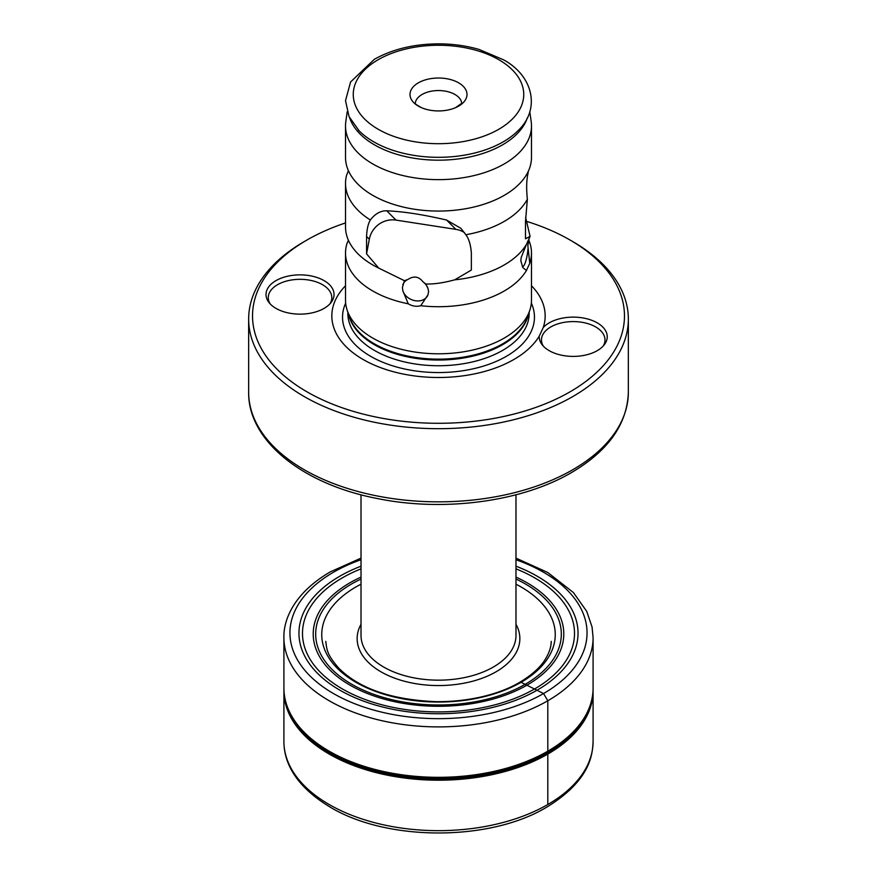 <?xml version="1.0" encoding="UTF-8"?>
<svg xmlns="http://www.w3.org/2000/svg" width="877" height="877" viewBox="0 0 877 877"><rect width="100%" height="100%" fill="white"/><g stroke="black" fill="none" stroke-linecap="round" stroke-linejoin="round"><path stroke-width="1.32" d="M527.548 221.662A185.968 107.367 180 0 1 570.006 240.002L572.747 241.581A189.849 109.603 180 0 1 628.349 319.085A189.849 109.603 180 0 1 572.736 396.59A189.849 109.603 180 0 1 365.852 420.346A189.849 109.603 180 0 1 248.651 319.085A189.849 109.603 180 0 1 304.253 241.581A189.849 109.603 180 0 1 304.264 241.581L306.994 240.002A185.968 107.367 180 0 1 345.516 222.933M570.006 240.002A185.968 107.367 180 0 1 570.006 391.844A185.968 107.367 180 0 1 307.005 391.844A185.968 107.367 180 0 1 306.994 240.002L304.253 241.581M549.177 350.647A34.006 19.634 180 0 1 542.183 344.782A34.006 19.634 180 0 1 539.234 336.165L543.269 327.472A34.006 19.634 180 0 1 597.27 322.879A34.006 19.634 180 0 1 604.275 344.782A34.006 19.634 180 0 1 549.177 350.647M543.269 327.472A106.665 61.576 0 0 0 531.484 285.749M345.516 285.749A106.665 61.576 0 0 0 374.062 364.996A106.665 61.576 0 0 0 513.922 359.46A106.665 61.576 0 0 0 539.234 336.165M275.981 308.386A34.006 19.634 180 0 1 268.987 302.521A34.006 19.634 180 0 1 280.75 278.327A34.006 19.634 180 0 1 324.073 280.618A34.006 19.634 180 0 1 331.078 302.521A34.006 19.634 180 0 1 275.981 308.386M543.312 346.097A31.769 18.34 180 0 1 541.46 339.925A31.769 18.34 180 0 1 561.072 322.977A31.769 18.34 180 0 1 595.691 326.957A31.769 18.34 0 0 1 604.998 339.925A31.769 18.34 0 0 1 603.146 346.097M347.84 241.964L347.226 242.765A92.984 53.683 0 0 0 345.516 253.025L345.516 300.109A92.984 53.683 0 0 0 347.193 310.272A92.984 53.683 0 0 0 411.258 351.436A92.984 53.683 0 0 0 504.253 338.062A92.984 53.683 0 0 0 529.807 310.272A92.984 53.683 0 0 0 531.484 300.109L531.484 253.025A92.984 53.683 0 0 0 528.546 239.629M530.07 236.319A92.984 53.683 0 0 1 529.774 237.228L526.43 244.431A92.984 53.683 180 0 1 454.692 279.84L471.344 270.061L471.344 252.675C470.642 244.551 468.811 238.577 465.851 234.74A92.984 53.683 0 0 0 504.253 221.388A92.984 53.683 0 0 0 527.373 199.222L525.487 221.41L525.487 238.807L530.07 236.319L525.597 217.31M348.399 170.653L346.634 175.126A92.984 53.683 0 0 0 345.516 183.436L345.516 226.968A92.984 53.683 0 0 0 349.386 242.293A92.984 53.683 0 0 0 378.7 268.077L404.418 280.695L402.4 287.524L402.861 290.857L408.254 303.793C412.333 306.216 416.487 306.851 420.719 305.722A92.984 53.683 0 0 0 504.253 290.989A92.984 53.683 0 0 0 526.43 270.489L529.774 263.286A92.984 53.683 0 0 0 531.484 253.025M464.514 232.624A23.251 22.451 -45 0 0 455.897 229.368L396.02 220.105A23.251 22.451 -45 0 0 369.316 239.224L366.564 253.859L378.7 268.077M366.564 253.859L366.564 236.461C366.904 229.029 368.176 223.536 370.379 219.974A92.984 53.683 0 0 1 345.516 183.436M529.807 111.774L531.188 121.629A92.984 53.683 180 0 1 531.484 125.959A92.984 53.683 180 0 1 504.253 163.922A92.984 53.683 180 0 1 402.916 175.553A92.984 53.683 180 0 1 345.516 125.959A92.984 53.683 180 0 1 345.812 121.629L347.193 111.774M345.516 125.959L345.516 157.378A92.984 53.683 0 0 0 349.386 172.703A92.984 53.683 0 0 0 504.253 195.341A92.984 53.683 0 0 0 527.614 172.703A92.984 53.683 0 0 0 531.484 157.378L531.484 125.959M345.516 253.025A92.984 53.683 0 0 0 408.254 303.793M528.294 171.311L528.097 172.977C526.474 179.917 526.233 188.665 527.373 199.222M465.851 234.74L460.907 228.338L446.579 220.039C414.514 212.618 397.917 211.412 386.702 210.776C380.519 210.732 375.071 213.791 370.379 219.974M420.719 305.722L428.009 294.749L428.601 291.581L428.009 288.533L425.805 284.005C433.83 284.258 443.466 282.876 454.692 279.84M425.805 284.005L422.955 281.791C418.811 276.419 413.791 275.641 407.915 279.467L404.418 280.695M347.226 242.765L348.454 240.364M526.43 244.431L521.201 257.465L520.817 260.842L522.889 267.66L526.43 270.489M529.774 263.286L527.844 245.713L529.16 238.029M402.861 284.641A13.561 10.699 24.9 0 1 403.135 283.984A13.561 10.699 24.9 0 1 407.915 279.467M402.861 290.857A13.561 10.699 -155.1 0 0 415.007 300.69A13.561 10.699 -155.1 0 0 427.735 295.406A13.561 10.699 -155.1 0 0 428.009 294.749M422.955 281.791A13.561 10.699 24.9 0 1 428.009 288.533M418.351 82.844A28.492 16.455 0 0 0 421.475 107.674A28.492 16.455 0 0 0 455.525 107.674A28.492 16.455 0 0 0 458.649 106.117A28.492 16.455 0 0 0 458.649 82.844A28.492 16.455 0 0 0 418.351 82.844M522.253 266.619A13.561 2.861 98.8 0 0 522.506 266.718A13.561 2.861 98.8 0 0 527.943 249.167M527.625 241.263A13.561 2.861 -81.2 0 1 527.943 242.951M270.116 303.837A31.769 18.34 180 0 1 268.263 297.665A31.769 18.34 180 0 1 287.875 280.717A31.769 18.34 180 0 1 322.495 284.696A31.769 18.34 0 0 1 331.802 297.665A31.769 18.34 0 0 1 329.949 303.837M515.983 584.203A116.762 67.419 0 0 1 521.07 682.295L543.543 693.543L547.807 700.756L547.807 754.077A154.582 89.246 180 0 1 382.471 774.139A154.582 89.246 180 0 1 284.071 694.847A154.582 89.246 180 0 1 283.951 692.611M547.807 804.516A154.593 89.246 180 0 1 379.204 823.832A154.593 89.246 180 0 1 283.907 741.229C283.973 752.313 286.209 780.267 329.226 806.544C385.814 841.514 489.432 841.821 546.634 807.213C592.249 779.39 592.523 752.247 593.093 741.229A154.593 89.246 0 0 1 547.807 804.516L547.807 754.077A154.582 89.246 0 0 0 592.929 694.847A154.582 89.246 0 0 0 593.049 692.611M283.907 637.886A154.593 89.246 180 0 0 379.533 720.149A154.593 89.246 180 0 0 547.807 700.756A154.593 89.246 0 0 0 593.093 637.886L593.082 687.864A154.582 89.246 0 0 1 547.807 751.183A154.582 89.246 180 0 1 379.171 770.488A154.582 89.246 180 0 1 283.918 687.864L283.907 637.886A154.593 89.246 180 0 1 283.907 637.82C283.381 625.718 288.676 596.163 330.366 571.837L361.017 558.123M361.017 566.18A139.542 80.563 0 0 0 339.827 576.211A139.542 80.563 180 0 0 339.827 690.144A139.542 80.563 180 0 0 537.173 690.144A139.542 80.563 0 0 0 515.983 566.18M515.983 579.061A122.813 70.905 0 0 1 525.345 684.213A122.813 70.905 180 0 1 351.655 684.213A122.813 70.905 180 0 1 351.655 583.939A122.813 70.905 0 0 1 361.017 579.061M248.651 392.238C247.917 440.703 302.718 484.181 377 498.465C443.313 512.201 521.705 501.874 571.453 472.582C608.276 450.942 627.241 424.161 628.349 392.238A189.849 109.603 180 0 1 572.736 469.743A189.849 109.603 180 0 1 365.852 493.499A189.849 109.603 180 0 1 248.651 392.238L248.651 319.085M361.017 494.781L361.017 635.43A77.483 44.738 0 0 0 408.846 676.759A77.483 44.738 0 0 0 493.291 667.068A77.483 44.738 0 0 0 515.983 635.43L515.983 494.781M361.017 624.271A81.364 46.974 0 0 0 396.141 678.699A81.364 46.974 0 0 0 496.031 671.804A81.364 46.974 0 0 0 515.983 624.271M345.659 303.135A95.955 55.404 180 0 0 390.769 365.216A95.955 55.404 180 0 0 506.347 356.325A95.955 55.404 0 0 0 531.341 303.135M529.16 312.19L529.16 313.396A90.66 52.346 0 0 1 502.609 350.405A90.66 52.346 180 0 1 403.804 361.752A90.66 52.346 180 0 1 347.84 313.396L347.84 312.19M348.607 314.492A90.66 52.346 180 0 0 409.34 357.246A90.66 52.346 180 0 0 502.609 344.705A90.66 52.346 0 0 0 528.392 314.492M529.807 310.272L527.669 316.641A90.824 52.434 0 0 1 502.718 343.784A90.824 52.434 180 0 1 411.883 356.84A90.824 52.434 180 0 1 349.331 316.641L347.193 310.272M455.897 229.368L446.579 220.039M461.73 103.453A23.251 13.418 180 0 0 446.985 91.471A23.251 13.418 180 0 0 422.067 94.475A23.251 13.418 0 0 0 415.27 103.453M349.726 118.022A90.474 52.236 180 0 0 412.135 157.915A90.474 52.236 180 0 0 502.477 144.88A90.474 52.236 0 0 0 527.274 118.022M518.439 130.234L517.847 130.848A91.57 52.861 0 0 1 503.245 141.833A91.57 52.861 180 0 1 359.153 130.848L358.265 129.928M378.228 59.68A85.233 49.211 180 0 1 498.772 59.68A85.233 49.211 180 0 1 498.772 129.281A85.233 49.211 180 0 1 378.228 129.281A85.233 49.211 180 0 1 378.228 59.68M369.316 239.224L366.564 236.461M396.02 220.105L386.702 210.776M593.093 741.229A154.593 89.246 0 0 0 593.093 741.164L593.082 691.186M283.907 741.229A154.593 89.246 180 0 1 283.907 741.164L283.918 691.186M284.071 694.847L283.907 690.363A154.593 89.257 180 0 0 283.907 690.396A154.593 89.257 180 0 0 379.149 773.054A154.593 89.257 180 0 0 547.807 753.749A154.593 89.257 0 0 0 593.093 690.396A154.593 89.257 0 0 0 593.093 690.363L592.929 694.847M283.929 687.086L283.907 688.686A154.593 89.257 180 0 0 379.566 770.916A154.593 89.257 180 0 0 547.807 751.523A154.593 89.257 0 0 0 593.093 688.686L593.082 689.76A154.582 89.246 0 0 1 547.807 752.63A154.582 89.246 180 0 1 379.533 772.023A154.582 89.246 180 0 1 283.918 689.76L283.907 688.653A154.593 89.257 180 0 1 283.907 688.653A154.593 89.257 180 0 1 283.929 687.173M593.093 690.396L593.082 689.289A154.582 89.246 0 0 0 593.082 689.201M593.071 687.086L593.093 688.686A154.593 89.257 0 0 0 593.093 688.653A154.593 89.257 0 0 0 593.071 687.173M593.093 637.886A154.593 89.246 0 0 0 593.093 637.82L592.074 627.044L586.757 611.412L573.415 592.556L547.774 572.506L515.983 558.123M515.983 559.734A148.553 85.76 0 0 1 543.543 693.543A148.553 85.76 180 0 1 333.457 693.543A148.553 85.76 180 0 1 333.457 572.253A148.553 85.76 0 0 1 361.017 559.734M515.983 568.844A136.012 78.524 0 0 1 534.674 688.905A136.012 78.524 180 0 1 342.326 688.905A136.012 78.524 180 0 1 342.326 577.855A136.012 78.524 0 0 1 361.017 568.844M361.017 577.11A125.29 72.331 0 0 0 349.912 582.81A125.29 72.331 180 0 0 349.912 685.101A125.29 72.331 180 0 0 527.088 685.101A125.29 72.331 0 0 0 515.983 577.11M361.017 584.203A116.762 67.419 0 0 0 355.93 586.965A116.762 67.419 180 0 0 355.93 682.295A116.762 67.419 180 0 0 521.07 682.295M628.349 392.238L628.349 319.085M517.847 130.848C540.813 109.428 533.391 75.882 503.409 59.746L479.006 49.419C466.509 45.812 453.332 43.96 439.465 43.85C414.459 43.872 392.753 49.024 374.358 59.296L350.581 81.978L345.516 100.647L349.046 116.597L359.153 130.848M421.475 107.674C416.4 104.812 414.284 103.343 415.139 103.234M455.525 107.674L461.861 103.234M283.907 690.396L283.918 689.289M551.238 641.35C551.205 646.842 549.232 652.806 545.319 659.241C542.578 663.768 536.132 672.495 519.677 682.339C501.973 692.929 472.407 701.841 436.658 701.677C392.118 699.978 359.493 688.807 338.785 668.186C326.628 654.11 326.957 649.901 325.762 641.35"/></g></svg>
